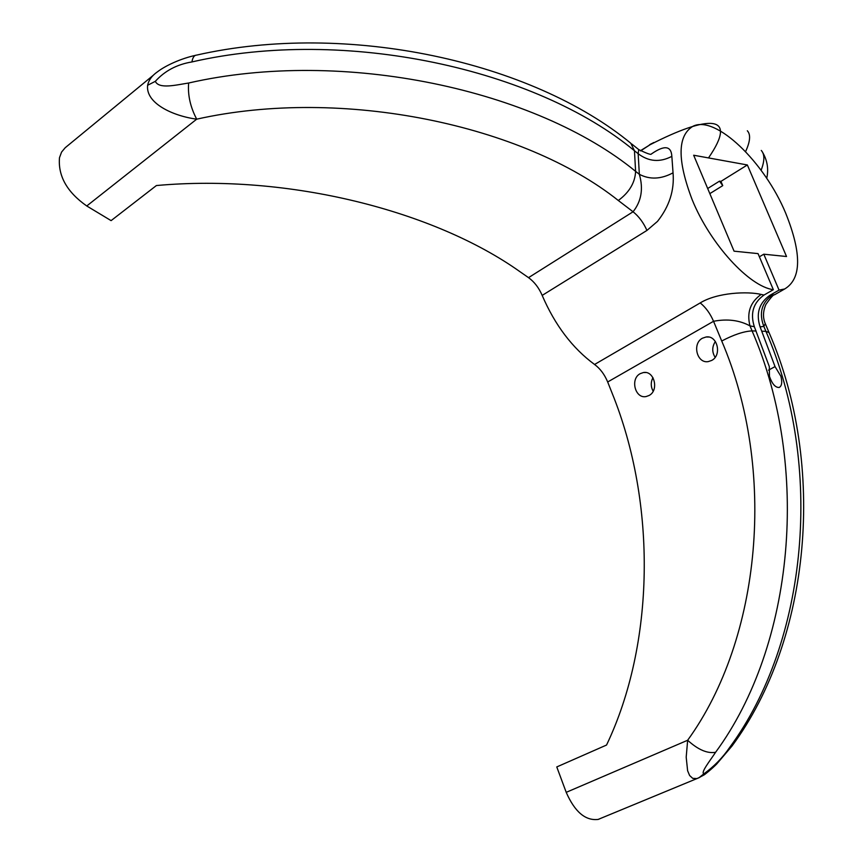 <?xml version="1.0" encoding="UTF-8"?>
<svg xmlns="http://www.w3.org/2000/svg" width="863" height="863" viewBox="0 0 863 863"><rect width="100%" height="100%" fill="white"/><g stroke="black" fill="none" stroke-linecap="round" stroke-linejoin="round"><path stroke-width="1.29" d="M649.019 395.513L646.107 396.549C635.103 398.965 629.958 378.803 640.238 373.647L643.388 372.546C654.327 370.324 659.289 390.475 649.019 395.513M652.946 377.616C650.637 382.19 650.713 386.732 653.162 391.23M711.651 360.454L708.318 361.586C696.916 363.819 691.878 343.528 702.482 338.188L706.085 336.991C717.401 334.973 722.234 355.243 711.651 360.454M715.373 341.489C711.964 346.721 711.878 352.007 715.136 357.336M768.512 370.162L775.039 366.602L780.864 376.214C782.396 382.223 781.856 385.966 779.224 387.455C775.406 387.703 772.148 384.003 769.451 376.344L769.321 366.613L754.327 326.678C750.066 313.291 753.291 302.751 764.003 295.038L773.345 289.698C749.203 286.516 710.195 244.046 692.223 199.828C677.088 160.076 677.379 135.534 693.097 126.192C715.826 114.919 764.575 162.19 785.675 213.139C801.9 253.593 801.565 278.878 784.661 288.986L774.618 294.714L772.169 295.135C761.598 302.784 758.814 313.204 763.841 326.397L765.287 323.647C762.73 317.703 762.935 311.306 765.891 304.466C770.627 297.703 773.528 294.456 774.618 294.714L774.445 294.822M699.71 777.401L696.862 778.577L692.698 778.34L689.623 775.524L687.617 770.756L686.193 757.175L687.649 740.26C761.425 638.437 776.916 469.828 721.727 341.014L713.55 321.284L607.681 381.985C604.542 374.445 600.173 368.609 594.564 364.477C572.46 348.199 554.995 325.178 542.18 295.405L646.937 230.432L657.487 221.392C669.354 206.408 674.532 190.216 673.043 172.827C661.026 179.277 649.796 179.774 639.343 174.304C643.507 188.749 641.414 201.241 633.064 211.769L618.307 200.496C523.722 125.113 342.6 86.527 196.699 119.17C172.568 115.922 145.469 103.139 147.627 85.275C148.727 80.086 151.974 75.631 157.357 71.909C165.437 65.588 181.198 58.447 195.362 55.383M754.327 326.678L749.99 325.901C746.614 312.622 750.335 302.126 761.155 294.423C747.79 291.219 717.272 292.406 700.217 302.924C705.74 307.379 710.195 313.506 713.55 321.284C727.412 318.652 739.559 320.195 749.99 325.901L752.083 330.896L756.15 331.025M631.727 143.992L638.717 149.569L638.156 153.7C648.674 161.694 659.904 162.578 671.846 156.354C671.209 145.718 664.359 144.93 651.306 154.024C651.166 155.016 647.002 153.549 638.803 149.644M759.386 256.786L763.798 254.197L786.527 256.516L747.358 164.962L720.939 181.381L722.741 185.631L709.828 193.625M784.661 288.986L779.052 290.097L769.742 295.405C759.062 303.107 755.848 313.593 760.098 326.872L775.039 366.602M707.682 188.512L719.515 181.144L720.939 181.381M747.358 164.962L693.669 155.232L734.068 251.176L758.038 253.614L773.345 289.698M779.052 290.097L763.798 254.197M607.681 381.985L612.007 392.881C657.067 503.96 654.607 644.337 606.549 745.039L556.775 766.937L566.214 792.342L687.649 740.26C698.081 749.753 707.401 753.755 715.61 752.266C709.925 760.929 700.486 772.644 703.884 773.82C714.035 766.538 722.622 757.746 729.656 747.455L732.741 745.006M542.18 295.405C538.933 287.843 534.391 281.921 528.534 277.649L520.055 271.759C434.521 210.863 288.609 173.549 156.397 185.545L111.1 220.626L86.753 205.977C67.066 192.136 57.972 176.052 59.482 157.713L61.586 152.061L65.21 147.724L153.377 75.2M599.095 819.127L598.135 819.429C585.427 820.907 574.79 811.878 566.214 792.342M191.931 61.942C345.437 26.634 536.182 69.072 634.456 150.755L635.61 171.37L639.343 174.304L638.156 153.7L634.456 150.755L630.799 143.247C531.867 61.672 347.271 20.831 196.527 55.124C194.197 55.264 192.676 57.53 191.931 61.942C176.969 64.401 164.768 70.874 155.329 81.338C158.997 89.385 176.3 84.919 188.652 83.01C187.649 94.973 190.324 107.023 196.699 119.17L86.753 205.977M722.741 185.631L719.515 181.144M653.615 142.546L640.357 150.766M594.564 364.477L700.217 302.924M761.155 294.423L764.003 295.038M671.846 156.354L673.043 172.827M761.921 331.209L765.913 331.327L763.841 326.397L760.098 326.872M769.742 295.405L772.169 295.135M721.727 341.014C733.701 334.693 743.82 331.327 752.083 330.896C810.972 466.743 794.294 645.211 715.61 752.266M729.656 747.455C807.757 641.587 824.305 465.459 765.913 331.327L769.052 332.568C826.786 465.513 810.81 639.181 732.072 745.945L716.635 764.079C711.63 769.138 703.992 775.265 703.744 775.082L697.746 778.307M703.884 773.82L698.965 777.746L598.135 819.429M528.534 277.649L633.064 211.769C638.857 216.408 643.485 222.622 646.937 230.432M188.652 83.01C343.69 47.67 536.473 89.968 635.61 171.37C635.071 182.654 629.3 192.363 618.307 200.496M708.501 157.918C739.095 113.603 708.048 114.973 650.076 144.725L640.573 150.906M747.326 130.766C750.842 134.52 750.26 141.467 745.589 151.608M761.112 170.291C764.715 160.885 764.769 154.272 761.274 150.442M155.329 81.338L147.627 85.275M765.341 323.754L769.019 332.503M762.374 151.974C767.347 160.281 768.793 169.062 766.722 178.307M649.483 144.822L651.587 143.582M708.674 337.045L706.085 336.991M645.707 372.536L643.388 372.546"/></g></svg>
